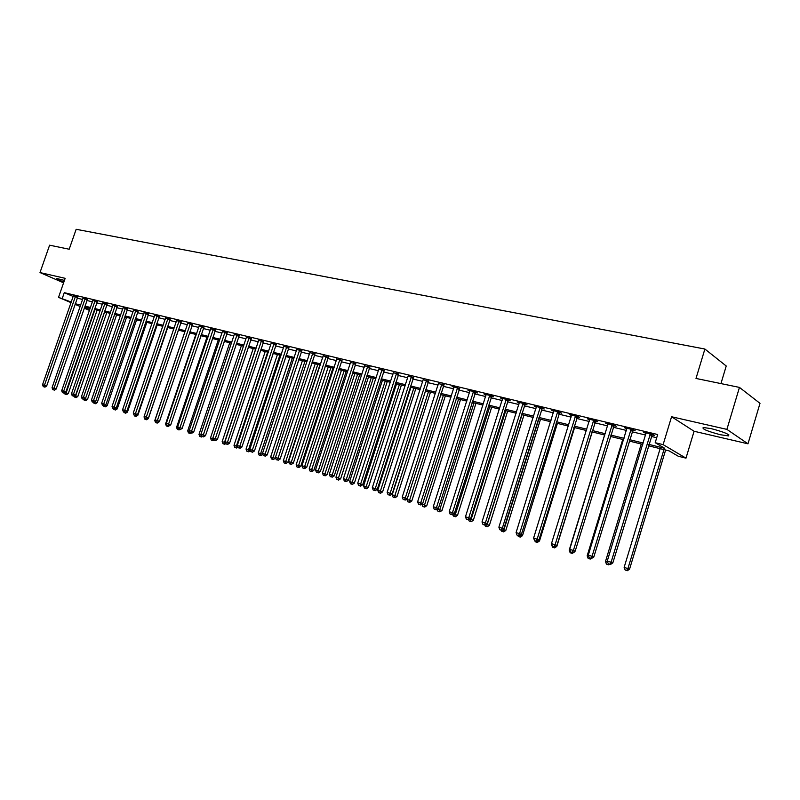 <?xml version="1.0" encoding="UTF-8"?>
<svg xmlns="http://www.w3.org/2000/svg" width="800" height="800" viewBox="0 0 800 800"><rect width="100%" height="100%" fill="white"/><g stroke="black" fill="none" stroke-linecap="round" stroke-linejoin="round"><path stroke-width="1.2" d="M64.43 280.41L56.88 278.52C56.45 278.91 58.78 280.07 63.88 281.98M720.37 434.73L728.52 435.91C730.06 434.53 724.3 432.11 711.24 428.64L703.23 427.5C701.76 428.88 707.47 431.3 720.37 434.73M720.94 383.59L726.23 366L704.89 349.03L76.16 229.29L69.19 249.23L49.6 245.19L40 272.57L63.59 282.83M704.89 349.03L696 378.45L739.45 387.4L760 403.34L747.98 443.81L726.9 429.38L671.57 416.75L663.12 444.63L685.99 458.15L678.26 456.24L669.12 450.87L648.43 445.78M671.57 416.75L694.08 431.26L747.98 443.81M694.08 431.26L685.99 458.15M739.45 387.4L726.9 429.38M648.84 444.4L664.75 448.31L655.2 442.7L657.68 434.52L64.27 292.66L73.23 296.49M77.19 298.16L82.66 299.48M86.88 300.49L92.46 301.84M96.7 302.86L102.4 304.23M106.67 305.26L112.49 306.66M116.78 307.7L122.72 309.13M127.04 310.17L133.1 311.63M137.45 312.67L143.64 314.16M148.02 315.22L154.33 316.74M158.74 317.8L165.19 319.35M169.63 320.42L176.21 322.01M180.68 323.08L187.4 324.7M191.9 325.79L198.76 327.44M203.29 328.53L210.3 330.22M214.86 331.32L222.02 333.04M226.61 334.15L233.93 335.91M238.55 337.02L246.02 338.82M250.67 339.94L258.31 341.78M262.99 342.91L270.8 344.79M275.51 345.92L283.49 347.84M288.23 348.99L296.38 350.95M301.17 352.1L309.5 354.11M314.31 355.27L322.83 357.32M327.68 358.49L336.38 360.58M341.27 361.76L350.17 363.9M355.09 365.09L364.19 367.28M369.15 368.47L378.46 370.71M383.45 371.92L392.97 374.21M398 375.42L407.74 377.77M412.81 378.99L422.77 381.39M427.88 382.62L438.07 385.07M443.22 386.31L453.65 388.82M458.83 390.07L469.51 392.64M474.73 393.9L485.66 396.53M490.93 397.8L502.12 400.5M507.42 401.77L518.88 404.53M524.22 405.82L535.96 408.64M541.34 409.94L553.36 412.84M558.79 414.14L571.1 417.11M576.57 418.43L589.19 421.46M594.7 422.79L607.63 425.9M613.19 427.24L626.43 430.43M632.04 431.78L645.62 435.05M651.27 436.42L656.71 437.73M651.96 434.83L654.49 435.44L652.89 434.48L643.57 432.24L646.09 433.42M632.72 430.21L635.2 430.81L633.57 429.85L624.43 427.66L626.91 428.82M613.86 425.69L616.3 426.27L614.63 425.31L605.67 423.16L608.1 424.3M595.37 421.25L597.76 421.82L596.06 420.86L587.28 418.75L589.65 419.88M577.24 416.9L579.58 417.46L577.85 416.5L569.24 414.43L571.56 415.54M559.45 412.63L561.74 413.18L559.99 412.22L551.54 410.19L553.82 411.28M541.99 408.44L544.25 408.98L542.47 408.02L534.18 406.03L536.42 407.11M524.87 404.34L527.08 404.87L525.28 403.9L517.14 401.95L519.34 403.01M508.06 400.3L510.23 400.82L508.41 399.86L500.42 397.94L502.57 398.99M491.56 396.34L493.69 396.86L491.85 395.89L484.01 394.01L486.12 395.04M475.36 392.46L477.45 392.96L475.59 391.99L467.9 390.15L469.96 391.16M459.46 388.64L452.07 386.36L454.1 387.36M443.83 384.89L438.52 383.62M428.49 381.21L423.24 379.78M413.42 377.6L408.18 376.34M398.6 374.04L393.42 372.78M384.05 370.55L378.9 369.29M369.74 367.12L364.64 365.85M355.68 363.74L350.61 362.48M341.85 360.43L336.82 359.16M328.26 357.16L323.27 355.9M314.89 353.96L309.93 352.69M301.73 350.8L296.82 349.54M288.8 347.7L283.92 346.44M276.07 344.64L271.23 343.38M263.55 341.64L258.74 340.38M251.22 338.68L246.45 337.43M239.09 335.77L234.36 334.52M227.15 332.91L222.45 331.66M215.4 330.09L210.73 328.84M203.82 327.31L199.19 326.07M192.43 324.58L187.83 323.34M181.2 321.88L176.64 320.65M170.15 319.23L165.61 318M159.26 316.62L154.76 315.39M148.53 314.04L144.06 312.82M137.96 311.51L133.52 310.29M127.55 309.01L123.14 307.79M117.29 306.55L112.9 305.33M107.17 304.12L102.82 302.91M97.2 301.73L92.87 300.52M87.37 299.37L83.07 298.17M77.68 297.04L73.41 295.85M71.09 302.66L58.52 297.36L65.16 278.32L40 272.57M58.52 297.36L71.29 302.07M64.27 292.66L62.32 298.28M655.2 442.7L663.12 444.63M89.49 310.41L84.21 308.19M80.22 306.51L75.05 304.32M84.41 307.61L89.69 309.84M642.78 444.39L629.21 441.05M623.61 439.67L610.37 436.42M604.82 435.05L591.9 431.87M586.39 430.52L573.79 427.42M568.32 426.07L556.02 423.04M550.6 421.71L538.59 418.76M533.21 417.43L521.49 414.55M516.15 413.23L504.7 410.42M499.4 409.11L488.22 406.36M482.96 405.07L472.04 402.38M466.83 401.1L456.16 398.47M450.98 397.2L440.56 394.64M435.42 393.37L425.23 390.87M420.13 389.61L410.18 387.16M405.12 385.92L395.38 383.52M390.36 382.29L380.85 379.95M375.86 378.72L366.56 376.43M361.61 375.21L352.52 372.98M347.6 371.77L338.71 369.58M333.83 368.38L325.13 366.24M320.29 365.05L311.78 362.96M306.97 361.77L298.65 359.72M293.87 358.55L285.73 356.55M280.99 355.38L273.02 353.42M268.31 352.26L260.51 350.34M255.84 349.19L248.21 347.31M243.56 346.17L236.09 344.33M231.48 343.2L224.17 341.4M219.59 340.27L212.43 338.51M207.88 337.39L200.88 335.67M196.36 334.56L189.5 332.87M185.01 331.77L178.29 330.11M173.83 329.02L167.25 327.4M162.82 326.31L156.38 324.72M151.98 323.64L145.67 322.09M141.29 321.01L135.11 319.49M130.77 318.42L124.72 316.93M120.4 315.87L114.47 314.41M110.18 313.36L104.37 311.93M100.1 310.88L94.41 309.48M90.18 308.44L84.6 307.06M75.25 303.73L80.72 305.07M84.93 306.1L90.51 307.47M94.75 308.51L100.44 309.9M104.7 310.95L110.52 312.37M114.81 313.43L120.74 314.88M125.06 315.94L131.11 317.43M135.46 318.49L141.64 320.01M146.01 321.08L152.32 322.63M156.73 323.71L163.17 325.29M167.6 326.38L174.18 327.99M178.64 329.08L185.36 330.73M189.85 331.83L196.71 333.51M201.23 334.62L208.24 336.34M212.79 337.46L219.95 339.21M224.53 340.34L231.84 342.13M236.45 343.26L243.92 345.09M248.57 346.23L256.2 348.1M260.88 349.25L268.67 351.16M273.38 352.32L281.35 354.27M286.1 355.44L294.24 357.43M299.02 358.61L307.34 360.65M312.15 361.83L320.66 363.91M325.51 365.1L334.2 367.24M339.08 368.43L347.98 370.61M352.89 371.82L361.99 374.05M366.94 375.27L376.24 377.55M381.23 378.77L390.74 381.1M395.77 382.34L405.5 384.72M410.56 385.96L420.52 388.41M425.62 389.66L435.81 392.16M440.95 393.42L451.37 395.97M456.55 397.24L467.22 399.86M472.44 401.14L483.36 403.82M488.62 405.11L499.8 407.85M505.1 409.15L516.55 411.96M521.89 413.27L533.61 416.14M538.99 417.46L551 420.41M556.43 421.74L568.73 424.76M574.2 426.1L586.8 429.19M592.31 430.54L605.23 433.71M610.79 435.07L624.02 438.32M629.63 439.69L643.19 443.02M645.35 432.67L645.19 433.2M626.24 428.09L626.08 428.62M607.51 423.6L607.35 424.13M589.15 419.2L588.99 419.72M571.13 414.89L570.97 415.4M553.46 410.65L553.3 411.16M536.12 406.5L535.96 407M519.11 402.42L518.95 402.92M457.58 387.67L420.72 502.81L417.61 501.84L453.96 387.32M650.35 433.87L611.1 562.25L607.26 561.05L646.09 432.85M652.33 434.34L612.82 562.9L611.1 562.25L609.81 564.22L608.28 563.74L609.81 564.22M610.5 564.48L612.82 562.9M607.26 561.05L608.28 563.74M660.13 448.66L624.14 567.37L629.56 569.17L665.63 450.01M626.64 570.47L625.13 570L627.3 570.71L626.64 570.47L627.92 568.55L663.95 449.6M625.13 570L624.14 567.37M629.56 569.17L627.3 570.71M631.08 429.25L592.06 556.31L588.29 555.13L626.9 428.25M633.09 429.73L593.81 556.96L592.06 556.31L590.8 558.27L589.3 557.79L590.8 558.27M591.51 558.52L593.81 556.96M588.29 555.13L589.3 557.79M612.19 424.73L573.39 550.48L569.7 549.33L608.09 423.74M614.22 425.21L575.17 551.14L573.39 550.48L572.17 552.42L570.7 551.96L572.17 552.42M572.89 552.69L575.17 551.14M569.7 549.33L570.7 551.96M593.67 420.29L555.09 544.76L551.47 543.64L589.65 419.32M595.73 420.78L556.9 545.43L555.09 544.76L553.91 546.7L552.46 546.25L553.91 546.7M554.63 546.96L556.9 545.43M551.47 543.64L552.46 546.25M641.26 444.01L605.47 561.53L607.71 562.23M606.45 564.13L608.6 564.84L606.45 564.13L605.47 561.53M608.45 563.81L607.93 564.59M609.56 564.19L608.6 564.84M622.75 439.46L587.16 555.8L588.73 556.3M588.13 558.38L590.26 559.08L588.13 558.38L587.16 555.8M590.07 558.07L589.59 558.83M591.22 558.43L590.26 559.08M604.6 434.99L569.2 550.19L570.14 550.48M570.16 552.73L572.28 553.43L570.16 552.73L569.2 550.19M572.06 552.43L571.59 553.18M574.48 551.94L572.28 553.43M575.51 415.94L537.15 539.16L533.6 538.05L571.57 414.99M577.59 416.43L538.98 539.84L537.15 539.16L536 541.08L534.58 540.64L536 541.08M536.73 541.35L538.98 539.84M533.6 538.05L534.58 540.64M555.93 546.08L556.82 546.41L592.12 431.92M551.71 544.26L551.91 544.78M552.54 547.2L554.63 547.89L552.54 547.2L551.58 544.68M554.39 546.89L553.93 547.64M556.82 546.41L554.63 547.89M557.7 411.67L519.55 533.67L516.08 532.58L553.83 410.74M559.79 412.17L521.41 534.35L519.55 533.67L518.44 535.58L517.05 535.14L518.44 535.58M519.18 535.85L521.41 534.35M516.08 532.58L517.05 535.14M540.22 407.48L502.29 528.28L498.88 527.21L536.42 406.57M542.33 407.99L504.17 528.97L502.29 528.28L501.21 530.18L499.84 529.75L501.21 530.18M501.96 530.45L504.17 528.97M498.88 527.21L499.84 529.75M523.07 403.37L485.36 522.99L482.01 521.95L519.34 402.48M525.2 403.88L487.26 523.69L485.36 522.99L484.3 524.88L482.97 524.46L484.3 524.88M485.07 525.15L487.26 523.69M482.01 521.95L482.97 524.46M506.24 399.34L468.75 517.8L465.46 516.78L502.58 398.46M508.39 399.85L470.67 518.5L468.75 517.8L467.72 519.68L466.4 519.27L467.72 519.68M468.49 519.96L470.67 518.5M465.46 516.78L466.4 519.27M489.72 395.38L452.44 512.71L449.22 511.71L486.13 394.52M491.88 395.9L454.38 513.42L452.44 512.71L451.44 514.57L450.15 514.17L451.44 514.57M452.22 514.85L454.38 513.42M449.22 511.71L450.15 514.17M538.05 540.46L539.5 540.99L574.59 427.61M535.24 541.77L537.32 542.46L535.24 541.77L534.85 540.74M537.38 540.91L536.61 542.2M539.5 540.99L537.32 542.46M520.51 534.96L522.49 535.67L557.4 423.38M519.61 536.86L518.27 536.44L520.33 537.12L519.61 536.86L520.77 534.78M518.27 536.44L517.89 535.44M522.49 535.67L520.33 537.12M503.28 529.57L505.8 530.45L540.51 419.23M502.93 531.62L501.61 531.21L503.66 531.89L502.93 531.62L538.65 418.77M501.61 531.21L501.23 530.22M505.8 530.45L503.66 531.89M486.37 524.28L489.41 525.32L523.94 415.15M486.55 526.48L485.25 526.07L487.29 526.74L486.55 526.48L522.05 414.69M485.25 526.07L484.88 525.1M489.41 525.32L487.29 526.74M469.79 519.09L473.32 520.29L507.66 411.15M470.47 521.43L469.19 521.03L471.21 521.7L470.47 521.43L505.76 410.68M469.19 521.03L468.73 519.8M473.32 520.29L471.21 521.7M473.5 391.49L436.44 507.71L433.27 506.73L469.98 390.65M475.67 392.03L438.4 508.42L436.44 507.71L435.46 509.57L434.19 509.17L435.46 509.57M436.25 509.85L438.4 508.42M433.27 506.73L434.19 509.17M453.51 514L457.52 515.35L491.67 407.21M454.67 516.47L453.42 516.08L455.43 516.74L454.67 516.47L489.75 406.74M453.42 516.08L452.81 514.46M457.52 515.35L455.43 516.74M459.76 388.23L422.7 503.52L420.72 502.81L419.77 504.65L418.53 504.26L419.77 504.65M420.56 504.93L422.7 503.52M417.61 501.84L418.53 504.26M437.53 509L442 510.49L475.97 403.35M439.16 511.6L437.93 511.21L439.92 511.87L439.16 511.6L474.03 402.87M437.93 511.21L437.18 509.23M442 510.49L439.92 511.87M441.94 383.93L405.29 497.99L402.24 497.04L438.54 383.11M444.12 384.5L407.29 498.71L405.29 497.99L404.37 499.82L403.15 499.44L404.37 499.82M405.17 500.1L407.29 498.71M402.24 497.04L403.15 499.44M422.72 506.44L424.69 507.09L422.72 506.44L421.83 504.1L426.76 505.72L460.54 399.55M423.93 506.81L458.58 399.07M426.76 505.72L424.69 507.09M426.57 380.25L390.14 493.26L387.14 492.32L423.24 379.45M428.77 380.83L392.15 493.98L390.14 493.26L389.24 495.07L388.04 494.7L389.24 495.07M390.04 495.36L392.15 493.98M387.14 492.32L388.04 494.7M407.07 498.85L406.89 499.42L411.78 501.04L445.37 395.82M408.95 502.11L407.77 501.74L409.72 502.39L408.95 502.11L443.4 395.34M407.77 501.74L406.89 499.42M411.78 501.04L409.72 502.39M411.48 376.63L375.25 488.61L372.31 487.69L408.2 375.84M413.68 377.22L377.28 489.34L375.25 488.61L374.38 490.42L373.2 490.05L374.38 490.42M375.19 490.71L377.28 489.34M372.31 487.69L373.2 490.05M425.53 390.94L392.2 494.82L397.06 496.43L430.47 392.16M394.24 497.49L393.08 497.13L395.02 497.77L394.24 497.49L428.48 391.67M393.08 497.13L392.2 494.82M397.06 496.43L395.02 497.77M396.66 373.08L360.63 484.05L357.74 483.14L393.43 372.3M398.86 373.68L362.67 484.78L360.63 484.05L359.78 485.84L358.62 485.48L359.78 485.84M360.6 486.13L362.67 484.78M357.74 483.14L358.62 485.48M410.92 387.35L377.77 490.31L382.59 491.91L415.83 388.55M379.79 492.95L378.64 492.59L380.57 493.23L379.79 492.95L413.82 388.06M378.64 492.59L377.77 490.31M382.59 491.91L380.57 493.23M382.09 369.59L346.26 479.56L343.42 478.67L378.92 368.83M384.3 370.2L348.32 480.29L346.26 479.56L345.43 481.34L344.3 480.99L345.43 481.34M346.26 481.63L348.32 480.29M343.42 478.67L344.3 480.99M367.77 366.15L332.15 475.15L329.35 474.28L364.65 365.41M369.98 366.78L334.21 475.89L332.15 475.15L331.34 476.92L330.22 476.57L331.34 476.92M332.17 477.22L334.21 475.89M329.35 474.28L330.22 476.57M353.69 362.78L318.27 470.82L315.52 469.96L350.63 362.05M355.91 363.41L320.35 471.56L318.27 470.82L317.48 472.58L316.38 472.23L317.48 472.58M318.31 472.87L320.35 471.56M315.52 469.96L316.38 472.23M339.85 359.46L304.63 466.56L301.93 465.72L336.84 358.74M342.08 360.1L306.72 467.3L304.63 466.56L303.86 468.31L302.78 467.97L303.86 468.31M304.7 468.6L306.72 467.3M301.93 465.72L302.78 467.97M326.24 356.2L291.22 462.37L288.56 461.54L323.28 355.49M328.48 356.85L293.32 463.12L291.22 462.37L290.47 464.11L289.41 463.78L290.47 464.11M291.31 464.41L293.32 463.12M288.56 461.54L289.41 463.78M312.86 353L278.03 458.25L275.42 457.44L309.95 352.3M315.1 353.65L280.14 459L278.03 458.25L277.3 459.98L276.26 459.66L277.3 459.98M278.15 460.28L280.14 459M275.42 457.44L276.26 459.66M299.7 349.84L265.06 454.2L262.5 453.4L296.84 349.16M301.94 350.51L267.18 454.95L265.06 454.2L264.36 455.92L263.33 455.6L264.36 455.92M265.2 456.22L267.18 454.95M262.5 453.4L263.33 455.6M286.76 346.74L252.31 450.22L249.78 449.43L283.94 346.07M289 347.41L254.44 450.97L252.31 450.22L251.62 451.93L250.61 451.61L251.62 451.93M252.47 452.23L254.44 450.97M249.78 449.43L250.61 451.61M274.02 343.69L239.76 446.3L237.28 445.53L271.25 343.03M276.27 344.36L241.9 447.06L239.76 446.3L239.09 448L238.1 447.69L239.09 448M239.95 448.3L241.9 447.06M237.28 445.53L238.1 447.69M261.49 340.69L227.42 442.45L224.97 441.69L258.76 340.03M263.74 341.37L229.56 443.2L227.42 442.45L226.76 444.14L225.79 443.83L226.76 444.14M227.62 444.44L229.56 443.2M224.97 441.69L225.79 443.83M249.15 337.73L215.27 438.66L212.87 437.91L246.47 337.09M251.41 338.42L217.42 439.41L215.27 438.66L214.64 440.34L213.67 440.04L214.64 440.34M215.5 440.64L217.42 439.41M212.87 437.91L213.67 440.04M237.02 334.82L203.32 434.93L200.95 434.19L234.38 334.19M239.27 335.51L205.48 435.68L203.32 434.93L202.7 436.6L201.75 436.3L202.7 436.6M203.56 436.9L205.48 435.68M200.95 434.19L201.75 436.3M225.07 331.96L191.56 431.25L189.23 430.52L222.47 331.34M227.33 332.65L193.72 432.01L191.56 431.25L190.95 432.91L190.02 432.62L190.95 432.91M191.82 433.21L193.72 432.01M189.23 430.52L190.02 432.62M213.31 329.14L179.98 427.64L177.68 426.92L210.75 328.53M215.57 329.84L182.15 428.4L179.98 427.64L179.39 429.29L178.47 429L179.39 429.29M180.26 429.59L182.15 428.4M177.68 426.92L178.47 429M201.73 326.37L168.58 424.08L166.32 423.37L199.21 325.76M203.99 327.07L170.75 424.84L168.58 424.08L168 425.72L167.1 425.44L168 425.72M168.87 426.02L170.75 424.84M166.32 423.37L167.1 425.44M190.33 323.63L157.36 420.57L155.13 419.88L187.85 323.04M192.59 324.34L159.53 421.33L157.36 420.57L156.8 422.2L155.91 421.93L156.8 422.2M157.67 422.51L159.53 421.33M155.13 419.88L155.91 421.93M179.1 320.94L146.3 417.12L144.11 416.44L176.65 320.36M181.36 321.65L148.49 417.88L146.3 417.12L145.76 418.74L144.88 418.47L146.63 419.05L145.76 418.74M146.63 419.05L148.49 417.88M144.11 416.44L144.88 418.47M168.04 318.29L135.42 413.72L133.26 413.05L165.63 317.72M170.3 319.01L137.61 414.49L135.42 413.72L134.89 415.34L134.03 415.07L135.76 415.64L134.89 415.34M135.76 415.64L137.61 414.49M133.26 413.05L134.03 415.07M396.55 383.81L363.59 485.87L368.37 487.46L401.43 385.01M365.57 488.49L364.45 488.14L366.36 488.77L365.57 488.49L399.41 384.51M364.45 488.14L363.59 485.87M368.37 487.46L366.36 488.77M382.43 380.34L349.64 481.51L354.39 483.08L387.27 381.53M351.6 484.11L350.5 483.76L352.4 484.39L351.6 484.11L385.24 381.03M350.5 483.76L349.64 481.51M354.39 483.08L352.4 484.39M368.54 376.92L335.93 477.22L340.65 478.78L373.35 378.1M337.87 479.79L336.78 479.45L338.66 480.07L337.87 479.79L371.3 377.6M336.78 479.45L335.93 477.22M340.65 478.78L338.66 480.07M354.88 373.56L322.45 473.01L327.13 474.55L359.65 374.73M324.36 475.55L323.29 475.21L325.16 475.83L324.36 475.55L357.6 374.23M323.29 475.21L322.45 473.01M327.13 474.55L325.16 475.83M341.45 370.25L309.19 468.86L313.84 470.4L346.18 371.42M311.07 471.38L310.02 471.05L311.88 471.66L311.07 471.38L344.12 370.91M310.02 471.05L309.19 468.86M313.84 470.4L311.88 471.66M328.23 367L296.15 464.78L300.76 466.3L332.93 368.16M298 467.28L296.97 466.95L298.82 467.56L298 467.28L330.86 367.65M296.97 466.95L296.15 464.78M300.76 466.3L298.82 467.56M315.23 363.8L283.31 460.76L287.9 462.28L319.9 364.95M285.15 463.24L284.13 462.92L285.96 463.53L285.15 463.24L317.81 364.44M284.13 462.92L283.31 460.76M287.9 462.28L285.96 463.53M302.43 360.66L270.69 456.81L275.24 458.32L275.48 457.59M272.5 459.27L271.5 458.95L273.32 459.55L272.5 459.27L304.97 361.28M271.5 458.95L270.69 456.81M275.24 458.32L273.32 459.55M289.84 357.56L258.26 452.93L262.83 454.28M260.05 455.36L259.07 455.05L260.87 455.65L260.05 455.36L292.34 358.17M259.07 455.05L258.26 452.93M262.78 454.42L260.87 455.65M277.44 354.51L246.04 449.1L248.47 449.86L279.91 355.11M246.83 451.21L248.63 451.8L246.83 451.21L246.04 449.1M247.8 451.51L248.47 449.86L250.17 450.46M250.28 450.74L248.63 451.8M265.24 351.51L234 445.34L236.39 446.09L267.67 352.1M234.79 447.43L236.57 448.02L234.79 447.43L234 445.34M235.75 447.73L236.39 446.09L237.66 446.53M237.9 447.17L236.57 448.02M253.23 348.55L222.15 441.63L224.51 442.37L255.62 349.14M222.94 443.7L224.71 444.29L222.94 443.7L222.15 441.63M223.88 444L224.51 442.37L225.34 442.66M225.72 443.65L224.71 444.29M241.4 345.64L210.49 437.98L212.8 438.71L212.98 438.2M211.26 440.04L213.02 440.62L211.26 440.04L210.49 437.98M212.19 440.33L213.23 438.86M213.85 440.1L213.02 440.62M229.75 342.77L199 434.39L201.29 435.08L200.69 436.72L199.77 436.43L200.69 436.72M199.77 436.43L199 434.39M202.32 436.5L201.52 437.01M218.28 339.95L187.69 430.85L189.57 431.44M188.46 432.88L190.19 433.45L188.46 432.88L187.69 430.85M189.78 431.99L189.35 433.16M190.98 432.95L190.19 433.45M206.98 337.17L176.55 427.37L178.03 427.83M177.31 429.38L179.03 429.95L177.31 429.38L176.55 427.37M178.45 428.94L178.2 429.65M179.82 429.45L179.03 429.95M195.85 334.43L165.58 423.94L166.66 424.28M166.33 425.93L168.05 426.5L166.33 425.93L165.58 423.94M167.43 425.55L167.2 426.2M168.82 426.01L168.05 426.5M184.88 331.74L154.77 420.55L155.47 420.77M155.52 422.53L157.22 423.1L155.52 422.53L154.77 420.55M156.59 422.17L156.38 422.8M159.02 421.96L157.22 423.1M157.15 315.68L124.7 410.38L122.58 409.71L154.77 315.11M159.41 316.4L126.89 411.14L124.7 410.38L124.18 411.98L123.33 411.71L125.06 412.28L124.18 411.98M124.84 412.9L125.69 413.19L124.84 412.9L125.04 412.28L126.89 411.14M122.58 409.71L123.33 411.71M147.68 418.39L148.34 418.62L178.39 330.14M144.26 416.82L144.45 417.33M144.86 419.19L146.55 419.75L144.86 419.19L144.12 417.22M145.92 418.82L145.71 419.45M148.34 418.62L146.55 419.75M146.41 313.11L114.14 407.08L112.05 406.43L144.08 312.55M148.68 313.83L116.33 407.84L114.14 407.08L113.64 408.67L112.8 408.41L114.52 408.98L113.64 408.67M114.52 408.98L116.33 407.84M112.05 406.43L112.8 408.41M136.82 414.98L137.82 415.33L167.72 327.51M134.36 415.89L136.04 416.45L134.05 415.08M135.4 415.53L135.2 416.15M137.82 415.33L136.04 416.45M135.84 310.58L103.74 403.83L101.68 403.19L133.54 310.03M138.11 311.3L105.94 404.6L103.74 403.83L103.25 405.42L102.42 405.16L104.13 405.72L103.25 405.42M104.13 405.72L105.94 404.6M101.68 403.19L102.42 405.16M126.12 411.62L127.46 412.09L157.19 324.92M124.02 412.64L123.72 411.85M127.46 412.09L125.69 413.19M125.42 308.08L93.49 400.63L91.46 400L123.15 307.54M127.69 308.8L95.69 401.4L93.49 400.63L93.01 402.21L92.2 401.95L93.89 402.51L93.01 402.21M93.89 402.51L95.69 401.4M91.46 400L92.2 401.95M115.58 408.31L117.24 408.89L146.83 322.37M113.82 409.44L115.48 409.99L113.53 408.66M114.94 408.71L114.63 409.7M117.24 408.89L115.48 409.99M115.16 305.62L83.39 397.48L81.39 396.85L112.92 305.09M117.42 306.35L85.59 398.24L83.39 397.48L82.93 399.05L82.13 398.8L83.81 399.35L82.93 399.05M84.1 400.11L85.72 400.65L83.81 399.35L85.59 398.24M81.39 396.85L82.13 398.8M105.2 405.06L107.17 405.74L136.6 319.86M103.77 406.28L105.42 406.83L103.48 405.52M104.99 405.19L104.57 406.54M107.17 405.74L105.42 406.83M105.04 303.2L73.44 394.37L71.47 393.75L102.83 302.67M107.3 303.92L75.64 395.14L73.44 394.37L72.99 395.93L72.2 395.68L73.87 396.24L72.99 395.93M73.87 396.24L75.64 395.14M71.47 393.75L72.2 395.68M94.96 401.85L97.24 402.63L126.53 317.38M94.65 403.42L95.5 403.72L94.65 403.42L95.18 401.71M93.86 403.17L93.58 402.41M97.24 402.63L95.5 403.72M95.06 300.81L63.63 391.31L61.69 390.7L92.89 300.29M97.33 301.54L65.84 392.07L63.63 391.31L63.19 392.86L62.41 392.62L64.07 393.16L63.19 392.86M64.07 393.16L65.84 392.07M61.69 390.7L62.41 392.62M84.87 398.69L87.45 399.57L116.59 314.93M84.87 400.35L85.51 398.29M87.45 399.57L85.72 400.65M85.23 298.45L53.96 388.29L52.05 387.69L83.09 297.94M87.5 299.18L56.17 389.05L53.96 388.29L53.53 389.83L52.77 389.59L54.42 390.14L53.53 389.83M54.42 390.14L56.17 389.05M52.05 387.69L52.77 389.59M74.92 395.58L77.8 396.55L106.8 312.52M75.23 397.32L76.08 397.62L75.23 397.32L75.67 395.82L104.61 311.99M74.47 397.08L74.09 396.1M77.8 396.55L76.08 397.62M75.54 296.13L44.43 385.31L42.54 384.72L73.43 295.62M77.8 296.86L46.64 386.08L44.43 385.31L44.01 386.85L43.26 386.61L44.9 387.15L44.01 386.85M44.9 387.15L46.64 386.08M42.54 384.72L43.26 386.61M65.12 392.51L68.29 393.58L97.14 310.15M65.73 394.34L66.58 394.63L65.73 394.34L66.16 392.84L94.95 309.61M64.97 394.1L64.51 392.89M68.29 393.58L66.58 394.63M650.21 434.05L651.82 435.01M649.91 434.63L651.52 435.59M630.94 429.44L632.58 430.4M630.65 430.01L632.29 430.97M612.06 424.91L613.73 425.87M611.77 425.47L613.44 426.43M593.54 420.47L595.24 421.43M593.25 421.03L594.95 421.99M575.38 416.11L577.1 417.08M575.09 416.67L576.82 417.63M557.56 411.84L559.31 412.81M557.28 412.39L559.03 413.36M540.09 407.65L541.86 408.62M539.81 408.2L541.59 409.16M522.94 403.54L524.74 404.51M522.66 404.08L524.46 405.05M506.11 399.51L507.93 400.48M505.84 400.04L507.66 401.01M489.59 395.55L491.43 396.52M489.32 396.08L491.17 397.04M473.38 391.66L475.24 392.63M473.11 392.19L474.97 393.15M457.45 387.84L459.33 388.81M457.19 388.36L459.07 389.33M441.81 384.09L443.71 385.06M441.55 384.61L443.45 385.57M426.45 380.41L428.37 381.38M426.2 380.92L428.11 381.89M411.37 376.79L413.3 377.76M411.11 377.3L413.04 378.26M396.54 373.24L398.49 374.2M396.29 373.74L398.23 374.71M381.97 369.75L383.93 370.71M381.72 370.24L383.68 371.21M367.65 366.31L369.63 367.28M367.4 366.81L369.38 367.77M353.58 362.94L355.56 363.9M353.33 363.43L355.32 364.39M339.74 359.62L341.74 360.58M339.5 360.11L341.5 361.07M326.13 356.36L328.15 357.32M325.89 356.84L327.9 357.8M312.75 353.15L314.78 354.11M312.51 353.63L314.54 354.59M299.59 350L301.63 350.95M299.36 350.47L301.39 351.43M286.65 346.89L288.69 347.85M286.41 347.36L288.46 348.32M273.91 343.84L275.96 344.79M273.68 344.31L275.73 345.26M261.38 340.84L263.44 341.79M261.15 341.3L263.21 342.25M249.05 337.88L251.12 338.83M248.82 338.34L250.89 339.29M236.91 334.97L238.99 335.92M236.69 335.43L238.76 336.37M224.97 332.11L227.05 333.05M224.74 332.56L226.82 333.5M213.21 329.29L215.3 330.23M212.98 329.74L215.07 330.68M201.63 326.51L203.72 327.45M201.41 326.96L203.5 327.9M190.23 323.78L192.33 324.72M190.01 324.22L192.11 325.16M179 321.09L181.11 322.03M178.78 321.52L180.89 322.46M167.94 318.44L170.05 319.37M167.73 318.87L169.84 319.81M157.05 315.82L159.17 316.76M156.83 316.26L158.95 317.19M146.32 313.25L148.44 314.18M146.11 313.68L148.23 314.61M135.75 310.72L137.87 311.65M135.54 311.14L137.66 312.07M125.33 308.22L127.46 309.15M125.12 308.64L127.25 309.57M115.06 305.76L117.19 306.68M114.86 306.18L116.99 307.1M104.95 303.33L107.08 304.26M104.74 303.75L106.87 304.67M94.97 300.94L97.11 301.86M94.77 301.35L96.9 302.27M85.14 298.59L87.28 299.5M84.94 299L87.08 299.91M75.45 296.26L77.59 297.18M75.25 296.67L77.39 297.58M728.52 435.91L728.85 434.82"/></g></svg>
